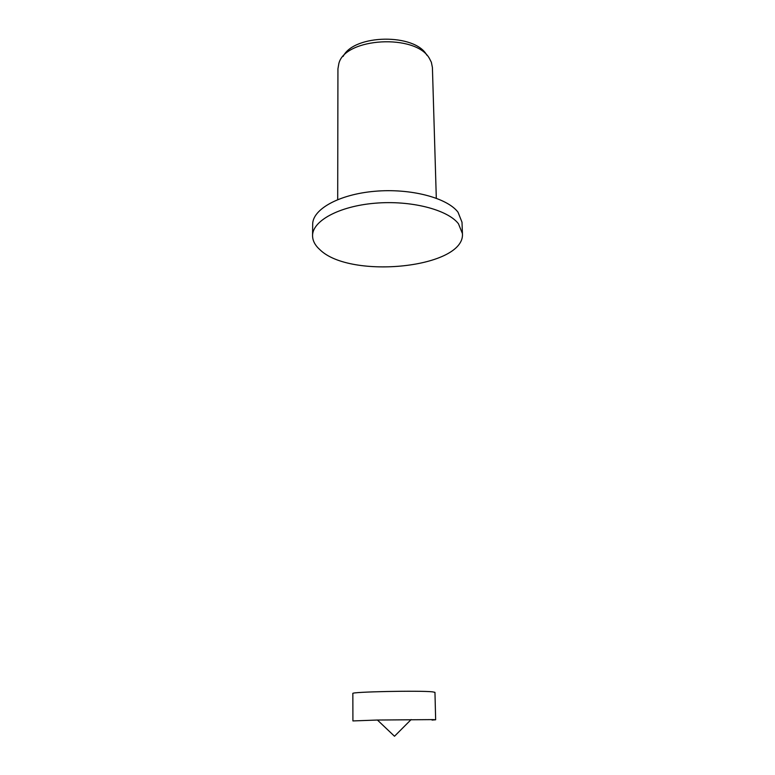 <?xml version="1.0" encoding="UTF-8"?>
<svg xmlns="http://www.w3.org/2000/svg" width="775" height="775" viewBox="0 0 775 775"><rect width="100%" height="100%" fill="white"/><g stroke="black" fill="none" stroke-linecap="round" stroke-linejoin="round"><path stroke-width="1.16" d="M433.157 719.607L377.425 720.033L352.916 720.934L352.848 693.489C350.067 691.852 419.556 690.389 432.469 691.842L434.959 692.346L435.647 719.781L433.157 719.607M432.053 720.082L435.647 719.781M462.433 233.585L462.007 222.241L458.025 212.214C447.233 197.809 410.498 188.093 374.703 191.289C338.869 194.38 312.461 209.376 312.683 224.324L312.567 235.678C312.596 240.696 315.057 245.375 319.939 249.724C350.494 279.727 465.233 267.898 462.433 233.585L458.451 223.743C447.63 209.608 410.76 200.076 374.829 203.234C338.849 206.266 312.344 221.001 312.567 235.678M436.306 198.197L432.411 67.503L431.355 62.262L429.515 58.619C416.252 33.509 344.914 37.549 338.849 63.55L337.939 68.82L337.697 199.582M426.802 55.151C415.148 33.209 354.088 34.11 343.16 56.391M377.425 720.033L394.504 736.25L411.128 719.568"/></g></svg>
